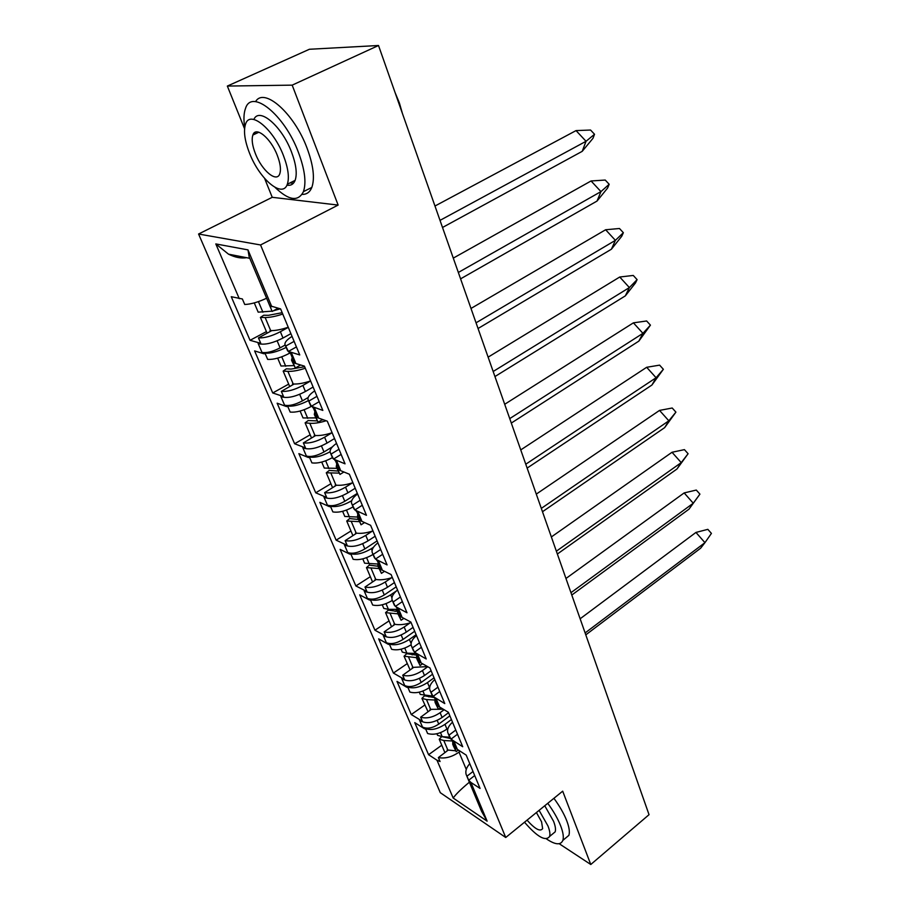 <?xml version="1.0" encoding="UTF-8"?>
<svg xmlns="http://www.w3.org/2000/svg" width="910" height="910" viewBox="0 0 910 910"><rect width="100%" height="100%" fill="white"/><g stroke="black" fill="none" stroke-linecap="round" stroke-linejoin="round"><path stroke-width="1.36" d="M198.573 234.018L440.292 792.69L505.733 837.496L260.556 244.961L198.573 234.018L272.238 197.311L338.133 205.08L292.178 85.142L227.341 86.063L244.562 128.742M264.617 178.428L272.238 197.311M227.341 86.063L309.4 49.265L378.514 45.5L649.035 814.678L590.783 864.5L562.687 791.165L505.733 837.496M452.714 740.956L452.759 744.494L457.173 748.919L454.249 741.923L449.836 737.532L448.209 733.642M452.509 722.199C448.539 725.827 446.969 729.319 447.8 732.675L450.973 739.17L462.712 746.723L448.391 712.28L437.881 705.967L437.585 705.273L439.359 706.331L437.289 703.828L434.98 698.288M448.05 728.262L446.958 729.081C440.053 733.756 433.604 735.235 427.62 733.505L425.88 729.456L424.162 728.091C430.089 730.798 437.027 729.547 444.979 724.349L451.405 719.537M439.359 706.331L436.322 699.096L431.943 694.887L430.237 690.804M434.798 679.599C430.714 683.194 429.065 686.618 429.838 689.871L433.046 696.423L444.774 703.589L429.952 667.963L419.453 662.002L419.157 661.286L420.921 662.287L418.884 659.886L416.439 654.04M429.679 687.357L429.52 687.482C422.456 692.135 415.915 693.67 409.898 692.078L408.112 687.892L406.383 686.549C412.321 689.097 419.351 687.778 427.472 682.591L434.059 677.813M420.921 662.287L417.792 654.802L413.447 650.786L411.65 646.498M416.484 635.567C412.287 639.116 410.546 642.46 411.274 645.599L414.505 652.208L426.221 658.976L410.876 622.087L400.389 616.502L400.082 615.763L401.845 616.707L399.843 614.421L397.26 608.244M411.104 644.769C403.96 649.205 397.465 650.707 391.607 649.285L389.753 644.951L388.013 643.62C393.95 645.998 401.082 644.61 409.386 639.446L416.12 634.702M401.845 616.707L398.603 608.949L394.303 605.15L392.415 600.645M397.534 590.01C393.211 593.502 391.391 596.767 392.051 599.781L395.315 606.447L406.998 612.771L391.107 574.563L380.653 569.398L380.334 568.636L382.086 569.501L380.118 567.339L377.388 560.81M392.301 600.441C385.044 604.775 378.503 606.31 372.679 605.036L370.768 600.554L369.016 599.258C374.965 601.442 382.189 599.974 390.686 594.844L396.373 590.965M382.086 569.501L378.731 561.47L374.488 557.91L372.497 553.155M377.912 542.849C373.475 546.296 371.553 549.458 372.156 552.347L375.443 559.07L387.091 564.917L370.62 525.309L360.201 520.588L359.871 519.792L361.623 520.588L359.689 518.563L356.8 511.67M373.043 554.463C365.604 558.785 358.961 560.389 353.114 559.275L351.135 554.645L349.383 553.371C355.321 555.35 362.646 553.792 371.337 548.696L373.453 547.308M361.623 520.588L358.142 512.262L353.945 508.952L351.851 503.958M357.596 494.005C353.034 497.383 351.01 500.454 351.533 503.196L354.866 509.975L366.457 515.299L349.372 474.224L338.998 469.992L338.656 469.162L340.397 469.878L338.509 468.002L335.46 460.71M353.08 506.893C345.47 511.181 338.736 512.853 332.867 511.921L330.819 507.12L329.056 505.88C334.994 507.643 342.41 505.994 351.317 500.944L351.692 500.705M340.397 469.878L336.791 461.245L332.662 458.208L330.455 452.952M336.541 443.375C331.832 446.696 329.704 449.654 330.148 452.236L333.515 459.072L345.049 463.838L327.316 421.193L317.01 417.497L316.646 416.643L318.386 417.269L316.543 415.551L313.313 407.839M332.423 457.628C324.62 461.882 317.783 463.634 311.902 462.883L309.775 457.912L308.001 456.695C313.723 458.219 321.082 456.581 330.068 451.781M318.386 417.269L314.632 408.306L310.572 405.564L308.251 400.036M314.712 390.879C309.855 394.121 307.614 396.953 307.978 399.365L311.368 406.269L322.834 410.421L304.418 366.138L294.169 363.01L293.805 362.112L295.522 362.635L293.737 361.099L290.313 352.943M311.072 406.542C303.075 410.774 296.103 412.617 290.176 412.071L287.969 406.929L286.195 405.746C291.871 407.02 299.299 405.291 308.479 400.571M424.162 728.091L422.502 727.044L419.578 720.219L421.239 721.255C427.165 723.939 434.115 722.677 442.101 717.478L448.55 712.678M444.125 709.72L440.099 712.701C433.126 717.376 426.642 718.877 420.647 717.205L422.399 721.3L411.263 714.532L424.754 705.079M406.383 686.549L404.723 685.548L401.708 678.507L403.358 679.486C409.295 682.011 416.348 680.68 424.492 675.493L431.101 670.727M427.768 666.723L422.433 670.568C415.301 675.209 408.726 676.767 402.698 675.243L404.506 679.474L393.404 673.059L407.191 663.663M388.013 643.62L386.363 642.688L383.235 635.408L384.896 636.329C390.834 638.672 397.977 637.273 406.304 632.109L413.072 627.377M410.16 622.838L404.176 627.013C396.885 631.631 390.208 633.258 384.156 631.87L386.033 636.249L374.943 630.22L389.059 620.893M369.016 599.258L367.378 598.382L364.148 590.852L365.797 591.716C371.735 593.866 378.981 592.387 387.501 587.257L394.439 582.571M391.562 577.759L385.294 581.979C377.832 586.575 371.064 588.258 364.99 587.041L366.923 591.557L355.867 585.949L370.325 576.69M349.383 553.371L347.734 552.552L344.401 544.771L346.039 545.568C351.988 547.513 359.325 545.943 368.049 540.847L375.159 536.217M372.361 531.11L365.763 535.399C358.13 539.948 351.26 541.7 345.152 540.654L347.154 545.329L336.143 540.165L350.941 530.996M329.056 505.88L327.418 505.141L323.96 497.076L325.598 497.793C331.536 499.533 338.975 497.872 347.916 492.822L355.196 488.238M352.511 482.8L345.538 487.168C337.724 491.673 330.751 493.504 324.62 492.64L326.69 497.486L315.736 492.799L330.91 483.722M308.001 456.695L306.374 456.035L302.802 447.686L304.418 448.334C310.355 449.824 317.897 448.073 327.054 443.068L334.527 438.54M332.002 432.75L324.597 437.209C316.578 441.668 309.502 443.568 303.36 442.908L305.51 447.925L294.613 443.762L310.162 434.798M286.195 405.746L284.58 405.166L280.871 396.51L282.475 397.067C288.402 398.307 296.046 396.453 305.43 391.493L313.108 387.046M310.594 380.983L302.893 385.43C294.669 389.844 287.48 391.823 281.326 391.368L283.545 396.567L272.727 392.961L288.675 384.122M295.522 362.635L291.632 353.33L287.651 350.919L285.205 345.083M292.042 336.393C287.048 339.555 284.682 342.251 284.944 344.48L288.379 351.431L299.754 354.934L280.61 308.899L269.769 305.714L272.17 311.436L278.016 308.262M290.154 352.898L289.425 353.308C281.076 357.675 273.819 359.712 267.654 359.393L265.367 354.058L263.582 352.909C269.235 353.922 276.776 352.09 286.184 347.415M263.582 352.909L261.978 352.42L258.133 343.445L259.725 343.912C265.629 344.879 273.387 342.911 283.01 338.019L290.904 333.651M288.288 327.361L280.371 331.718C271.942 336.074 264.639 338.133 258.463 337.917L260.772 343.32L250.045 340.306L266.414 331.604M286.047 345.868L294.112 341.375M271.737 330.637L258.463 337.917M291.791 360.792L295.329 367.993L300.63 364.978M309.127 400.912L316.976 396.328M294.089 384.043L281.326 391.368M314.598 415.153L318.056 422.217L322.606 419.51M331.354 453.919L338.986 449.256M315.679 435.526L303.36 442.908M336.575 467.535L339.965 474.44L343.912 471.994M352.773 505.004L360.212 500.284M336.541 485.212L324.62 492.64M357.755 518.017L361.077 524.797L364.546 522.556M373.43 554.27L380.676 549.492M356.709 533.18L345.152 540.654M378.185 566.725L381.438 573.368L384.521 571.309M393.37 601.817L400.434 596.994M376.194 579.522L364.99 587.041M397.909 613.738L401.105 620.256L403.858 618.345M412.628 647.727L419.51 642.858M395.076 611.384L397.681 609.677M395.054 624.328L384.156 631.87M416.951 659.147L420.09 665.54L422.57 663.765M431.226 692.101L437.949 687.187M412.139 654.904L414.118 653.562M413.299 667.656L402.698 675.243M435.367 703.032L438.449 709.311L440.69 707.661M449.21 734.984L455.774 730.047M428.894 696.923L429.975 696.173M430.965 709.595L420.647 717.205M453.169 745.472L456.194 751.637L458.242 750.079M456.194 751.637L454.454 747.497L466.204 755.118L480.059 788.424L470.914 782.441L487.123 821.15L453.18 798.024L436.982 760.214L428.576 754.708L441.771 745.21M424.447 728.739L414.744 722.62L428.576 754.708M406.668 687.221L396.999 681.408L411.263 714.532M388.308 644.326L378.662 638.843L393.404 673.059M369.335 599.974L359.712 594.856L374.943 630.22M349.702 554.11L340.124 549.378L355.867 585.949M329.386 506.654L319.854 502.343L336.143 540.165M308.342 457.502L298.878 453.635L315.736 492.799M286.548 406.577L277.14 403.198L294.613 443.762M263.945 353.774L254.618 350.919L272.727 392.961M266.528 298.264C258.269 302.131 251.012 304.213 244.733 304.497L242.367 298.958L231.265 296.705L250.045 340.306M288.379 351.431L296.421 346.926M450.973 739.17L457.514 734.222M438.449 709.311L436.652 705.034L437.881 705.967M433.046 696.423L439.746 691.509M420.09 665.54L418.236 661.115L419.453 662.002M414.505 652.208L421.375 647.329M401.105 620.256L399.183 615.672L400.389 616.502M395.315 606.447L402.357 601.624M381.438 573.368L379.447 568.625L380.653 569.398M375.443 559.07L382.678 554.292M361.077 524.797L359.006 519.872L360.201 520.588M354.866 509.975L362.282 505.255M339.965 474.44L337.815 469.344L338.998 469.992M333.515 459.072L341.136 454.409M318.056 422.217L315.838 416.916L317.01 417.497M311.368 406.269L319.194 401.674M295.329 367.993L293.02 362.498L294.169 363.01M292.178 85.142L378.514 45.5M559.184 843.718L590.783 864.5M338.133 205.08L260.556 244.961M460.119 751.273L459.027 752.115L466.261 769.428M272.17 311.436L249.147 256.813L247.986 249.886L271.783 306.715M448.073 750.204L438.37 757.575C445.115 758.86 451.997 757.04 459.027 752.115M469.765 763.683C466.421 767.46 465.203 771.054 466.136 774.456L466.966 776.196L473.018 771.498M436.982 760.214L440.065 761.534L438.37 757.575M466.966 776.196L468.661 780.245L474.701 775.547M468.661 780.245L470.914 782.441M292.224 357.505L291.53 360.167L293.805 362.112M314.894 411.627L314.314 414.471L316.646 416.643M336.745 463.781L336.256 466.796L338.656 469.162M357.812 514.07L357.425 517.233L359.871 519.792M378.139 562.596L377.832 565.895L380.334 568.636M397.761 609.438L397.545 612.862L400.082 615.763M416.712 654.699L416.575 658.237L419.157 661.286M435.037 698.448L434.969 702.088L437.585 705.273M285.171 345.038L280.109 347.859C272.625 351.692 266.584 353.205 261.978 352.42M308.126 397.545L302.45 400.855C295.147 404.723 289.198 406.167 284.58 405.166M457.173 748.919L455.091 746.314L452.896 741.081M449.87 715.829L438.745 724.11C432.534 728.182 427.12 729.149 422.502 727.044M432.557 674.23L421.182 682.455C414.835 686.504 409.352 687.539 404.723 685.548M414.687 631.256L403.039 639.423C396.544 643.45 390.993 644.542 386.363 642.688M396.214 586.836L384.282 594.935C377.639 598.939 372.008 600.088 367.378 598.382M377.104 540.904L364.876 548.912C358.085 552.893 352.375 554.099 347.734 552.552M357.334 493.368L344.788 501.285C337.837 505.232 332.048 506.517 327.418 505.141M332.412 446.855L323.994 451.963C316.873 455.876 311.004 457.229 306.374 456.035M487.123 821.15L481.617 811.39L466.614 775.604M453.18 798.024C456.001 794.089 461.404 788.811 469.378 782.19M246.599 257.701C241.127 258.611 235.099 257.428 228.501 254.163L215.806 243.925L247.986 249.886M290.028 182.899L293.429 183.228M434.969 206.024L576.041 130.596L586.04 141.289L582.207 151.344L442.51 227.477M582.207 151.344L592.979 138.32L594.537 134.282L586.04 141.289L440.019 220.368M576.041 130.596L590.556 130.039L594.537 134.282M288.231 327.236C281.292 329.568 275.446 330.705 270.68 330.626L269.952 330.614L270.293 331.422M282.748 314.041C275.775 316.384 269.906 317.533 265.14 317.51L260.408 317.431L263.707 315.235L268.439 315.315L282.18 312.687M280.269 308.82L273.239 310.856M271.931 311.152L258.178 312.164L254.265 302.905M267.085 333.185L260.408 317.431M453.294 258.11L591.068 180.965L600.953 191.612L597.04 201.053L460.585 278.847M597.04 201.053L607.584 188.063L609.177 184.275L600.953 191.612L458.333 272.465M591.068 180.965L605.241 180.055L609.177 184.275M310.572 380.937C303.758 383.224 297.968 384.248 293.213 383.997L292.497 383.952L292.838 384.759M305.282 368.22C298.435 370.507 292.633 371.553 287.89 371.36L283.169 371.098L286.354 368.834L291.075 369.085L304.668 366.73M293.805 365.592L281.019 366.025L277.675 358.13M289.71 386.557L283.169 371.098M470.993 308.456L605.628 229.752L615.387 240.354L611.406 249.215L478.046 328.51M611.406 249.215L621.746 236.259L623.361 232.698L615.387 240.354L476.044 322.811M605.628 229.752L619.471 228.501L623.361 232.698M332.104 432.716C325.405 434.957 319.694 435.867 314.962 435.469L314.246 435.401L314.576 436.197M326.087 420.761C319.717 422.786 314.291 423.616 309.81 423.275L305.112 422.854L308.206 420.534L316.976 420.898M315.747 417.895L303.041 417.952L300.107 411.047M321.492 420.17L323.266 419.749M311.527 438.017L305.112 422.854M488.124 357.152L619.733 277.015L629.379 287.571L625.329 295.875L494.949 376.547M625.329 295.875L635.464 282.976L637.102 279.632L629.379 287.571L493.163 371.496M619.733 277.015L633.269 275.446L637.102 279.632M352.887 482.675C346.3 484.859 340.659 485.69 335.938 485.144L335.221 485.053L335.551 485.826M338.884 473.109L326.28 472.79L329.284 470.413L338.042 471.039M336.916 468.343L324.278 468.07L321.742 462.075M332.582 487.68L326.28 472.79M504.697 404.279L633.405 322.845L642.938 333.344L638.843 341.125L511.306 423.059M638.843 341.125L650.434 325.143L642.938 333.344L509.736 418.611M633.405 322.845L646.635 320.98L650.434 325.143M372.952 530.905C366.48 533.055 360.895 533.783 356.197 533.112L355.491 532.998L355.81 533.76M359.268 521.646L346.733 521.02L349.633 518.586L358.347 519.451M357.38 517.051L344.799 516.459L342.615 511.306M352.909 535.637L346.733 521.02M520.747 449.904L646.669 367.287L656.087 377.741L651.935 385.021L527.14 468.093M651.935 385.021L663.367 369.289L656.087 377.741L525.775 464.214M646.669 367.287L659.613 365.137L663.367 369.289M392.335 577.509C385.965 579.602 380.448 580.25 375.773 579.454L375.068 579.317L375.386 580.068M378.935 568.534L366.48 567.612L369.301 565.144L377.946 566.225M377.741 564.007L364.614 563.199L362.772 558.854M372.554 581.968L366.48 567.612M536.286 494.107L659.534 410.41L668.839 420.807L664.653 427.632L542.485 511.727M664.653 427.632L675.914 412.128L668.839 420.807L541.313 508.383M659.534 410.41L672.206 408.01L675.914 412.128M411.07 622.542C404.802 624.601 399.342 625.17 394.69 624.249L393.985 624.101L394.303 624.84M397.954 613.852L385.578 612.658L388.32 610.144L397.363 611.418M397.715 609.347L388.411 609.347L383.77 608.392L382.245 604.786M391.539 626.751L385.578 612.658M551.358 536.946L672.024 452.27L681.226 462.621L676.994 468.991L557.364 554.019M676.994 468.991L688.096 453.726L681.226 462.621L556.363 551.187M672.024 452.27L684.422 449.631L688.096 453.726M427.575 666.609L412.298 667.417L412.605 668.156M416.439 657.657L404.051 656.224L406.713 653.676L416.598 655.12M415.426 653.426L406.918 653.175L402.3 652.106L401.071 649.194M410.103 669.942L404.051 656.224M565.963 578.487L684.161 492.924L693.261 503.23L688.984 509.179L571.787 595.049M688.984 509.179L699.927 494.141L693.261 503.23L570.957 592.683M684.161 492.924L696.298 490.058L699.927 494.141M443.329 709.243L430.021 709.345L430.316 710.073M434.752 700.017L426.517 699.574L421.921 698.391L424.515 695.809L433.729 697.469M432.477 696.059L420.238 694.398L419.283 692.157M428.041 711.745L421.921 698.391M580.136 618.777L695.945 532.43L704.943 542.667L700.632 548.218L585.79 634.85M695.945 532.43L707.843 529.347L711.427 533.408L704.943 542.667L585.119 632.939M458.697 750.375L457.628 750.545M455.489 750.784L447.174 749.942L447.481 750.659M452.702 741.002L443.807 740.512L439.234 739.216L441.748 736.599L450.211 738.442M449.711 737.248L442.169 736.634L437.596 735.348L436.914 733.722M445.399 752.24L444.649 752.024L439.234 739.216M394.997 92.365L399.376 102.944L402.413 113.443M400.81 108.893L396.953 97.916M275.082 187.414C288.777 200.553 298.218 201.975 303.417 191.657C306.488 182.626 304.816 169.51 298.412 152.323C284.546 114.853 251.604 88.304 245.529 108.381C243.743 113.113 243.482 119.449 244.722 127.4M302.052 194.376C306.602 194.569 309.866 192.249 311.823 187.437C314.974 178.383 313.381 165.279 307.057 148.125C294.283 113.431 264.059 86.769 255.562 101.658M253.867 119.472C259.066 106.72 281.781 125.933 291.462 151.89C296.125 164.3 297.342 173.799 295.124 180.373C293.555 184.252 290.825 185.845 286.934 185.151M249.647 153.449C259.714 179.498 282.669 198.698 287.321 184.241C289.482 177.677 288.22 168.179 283.51 155.746C273.421 128.879 249.863 109.666 245.552 124.101C243.334 131.029 244.699 140.811 249.647 153.449M277.288 155.326C270.793 138.104 255.676 125.728 252.866 135.033C251.444 139.446 252.309 145.725 255.471 153.835C261.966 170.716 276.822 183.092 279.779 173.776C281.179 169.51 280.348 163.356 277.288 155.326M255.027 132.348L255.437 133.815M629.356 758.724L633.997 771.919M633.303 769.951L630.892 763.081M546.432 838.895C555.248 844.867 560.719 845.367 562.858 840.385C563.87 837.154 563.142 832.32 560.674 825.87C557.853 818.75 553.553 811.219 547.763 803.303M564.769 838.781L568.875 835.357C569.922 832.115 569.216 827.27 566.771 820.82C563.984 813.699 559.696 806.192 553.906 798.297M544.749 805.748L553.576 821.309C555.373 825.984 555.908 829.499 555.168 831.842L552.234 834.277M524.513 822.219C537.264 836.961 545.625 841.705 549.606 836.461C550.322 834.129 549.776 830.614 547.957 825.939L539.095 810.355M527.049 820.149C535.057 829.146 540.256 831.967 542.633 828.612L541.564 821.787L536.411 812.539M452.475 740.808L452.19 740.137M446.958 729.081L444.979 724.349M434.559 698.05L434.263 697.344M429.52 687.482L427.472 682.591M416.018 653.801L415.722 653.084M411.104 643.552L409.386 639.446M396.84 608.028L396.521 607.277M391.926 597.813L390.686 594.844M376.967 560.617L376.649 559.843M372.076 550.459L371.337 548.696M356.39 511.488L356.049 510.681M335.051 460.551L334.698 459.721M312.903 407.703L312.539 406.838M442.101 717.478L440.099 712.701M424.492 675.493L422.433 670.568M406.304 632.109L404.176 627.013M387.501 587.257L385.294 581.979M368.049 540.847L365.763 535.399M347.916 492.822L345.538 487.168M327.054 443.068L324.597 437.209M305.43 391.493L302.893 385.43M289.903 352.818L289.528 351.931M289.425 353.308L289.084 352.511M283.01 338.019L280.371 331.718M421.239 721.255L420.955 720.595M403.358 679.486L403.073 678.803M384.896 636.329L384.589 635.624M365.797 591.716L365.479 590.988M346.039 545.568L345.72 544.817M325.598 497.793L325.257 497.019M304.418 448.334L304.076 447.527M282.475 397.067L282.123 396.237M259.725 343.912L259.361 343.047M239.273 298.685L215.806 243.925M455.683 748.475L455.409 747.804M277.129 340.818L280.109 347.859M299.686 394.314L302.45 400.855M437.175 720.367L438.745 724.11M419.464 678.382L421.182 682.455M401.173 634.998L403.039 639.423M382.257 590.135L384.282 594.935M362.68 543.714L364.876 548.912M342.422 495.666L344.788 501.285M321.435 445.9L323.994 451.963M270.68 330.626L265.14 317.51M262.91 312.232L258.44 301.608M293.213 383.997L287.89 371.36M285.74 366.264L281.759 356.811M314.962 435.469L309.81 423.275M307.739 418.361L304.111 409.762M335.938 485.144L330.978 473.371M328.976 468.627L325.678 460.813M356.197 533.112L351.397 521.737M349.474 517.164L346.494 510.078M375.773 579.454L371.132 568.454M369.278 564.041L366.582 557.659M394.69 624.249L390.208 613.624M388.411 609.347L385.999 603.614M412.992 667.587L408.658 657.304M406.918 653.175L404.768 648.057M430.714 709.527L426.517 699.574M424.834 695.581L422.923 691.031M447.868 750.147L443.807 740.512M442.169 736.634L440.486 732.63M249.772 258.315L228.501 254.163M303.417 191.657L311.823 187.437M295.124 180.373L287.321 184.241M258.849 132.212L252.866 135.033M562.858 840.385L568.875 835.357M555.168 831.842L549.606 836.461"/></g></svg>
